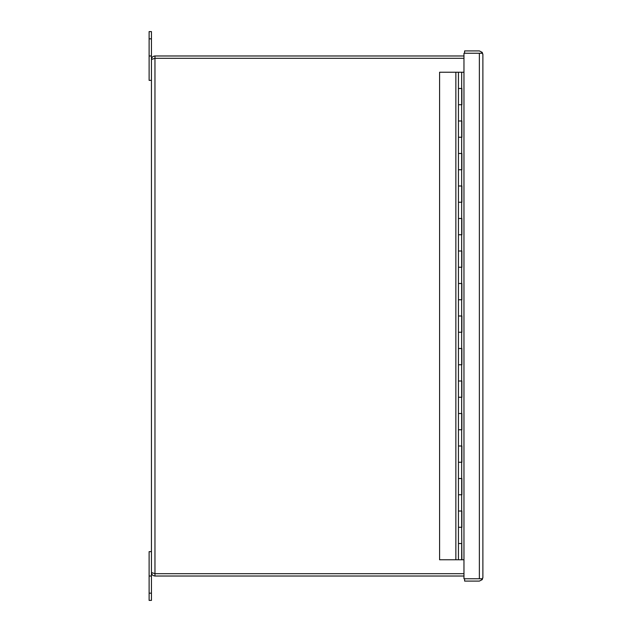 <?xml version="1.0" encoding="UTF-8"?>
<svg xmlns="http://www.w3.org/2000/svg" width="632" height="632" viewBox="0 0 632 632"><rect width="100%" height="100%" fill="white"/><g stroke="black" fill="none" stroke-linecap="round" stroke-linejoin="round"><path stroke-width="0.95" d="M151.451 55.979L151.451 80.351L149.113 80.351L149.113 31.6L151.451 31.6L151.451 55.979L149.113 55.979M463.967 58.318L154.966 58.318L463.967 58.318M154.477 573.579L154.966 573.682L154.966 576.021C152.833 575.815 151.664 574.646 151.451 572.513L154.966 573.682L463.967 573.682M154.966 573.682L154.966 55.979L463.967 55.979M154.966 576.021L463.967 576.021M154.966 58.318L151.451 59.487C151.656 57.354 152.833 56.185 154.966 55.979M151.451 80.351L151.451 551.649L149.113 551.649L149.113 593.164L151.451 593.164L151.451 576.021L149.113 576.021M482.232 52.377L481.023 53.246L479.372 53.246L482.232 53.246L482.888 54.415L482.232 52.377L479.372 50.908L464.623 50.908L464.623 53.246L479.467 53.246M479.467 578.754L464.623 578.754L464.623 581.092L479.372 581.092L482.232 579.623L481.023 578.754L479.372 578.754L482.232 578.754L482.888 577.585L482.232 579.623M479.372 53.246L463.967 53.246L463.967 578.754L479.372 578.754L479.372 53.246M482.888 577.585L482.888 54.415M460.981 559.77L461.881 559.77L461.668 527.27L458.437 527.27L458.437 511.019L461.668 511.019L461.668 494.769L458.437 494.769L458.437 478.511L461.668 478.519L461.668 462.261L458.437 462.261L458.437 446.01L461.668 446.01L461.668 429.76L458.437 429.76L458.437 413.51L461.668 413.51L461.668 397.259L458.437 397.259L458.437 381.001L461.668 381.009L461.668 364.751L458.437 364.751L458.437 348.501L461.668 348.501L461.668 332.25L458.437 332.25L458.437 316L461.668 316L461.668 299.75L458.437 299.75L458.437 283.499L461.668 283.499L461.668 267.249L458.437 267.249L458.437 250.991L461.668 250.991L461.668 234.741L458.437 234.741L458.437 218.49L461.668 218.49L461.668 202.24L458.437 202.24L458.437 185.99L461.668 185.99L461.668 169.739L458.437 169.739L458.437 153.481L461.668 153.481L461.668 137.231L458.437 137.231L458.437 120.981L461.668 120.981L461.668 104.73L458.437 104.73L458.437 88.48L461.668 88.48L461.668 72.23L439.588 72.23L439.588 559.77L459.978 559.77M461.684 543.52L461.684 559.77L458.437 559.77L458.437 543.52L461.668 543.52L458.437 543.52L458.437 527.27L461.881 527.27L461.881 511.019L458.437 511.019L458.437 494.769L461.881 494.769L461.881 478.519L458.437 478.511L458.437 462.261L461.881 462.261L461.881 446.01L458.437 446.01L458.437 429.76L461.881 429.76L461.881 413.51L458.437 413.51L458.437 397.259L461.881 397.259L461.881 381.009L458.437 381.001L458.437 364.751L461.881 364.751L461.881 348.501L458.437 348.501L458.437 332.25L461.881 332.25L461.881 316L458.437 316L458.437 299.75L461.881 299.75L461.881 283.499L458.437 283.499L458.437 267.249L461.881 267.249L461.881 250.991L458.437 250.991L458.437 234.741L461.881 234.741L461.881 218.49L458.437 218.49L458.437 202.24L461.881 202.24L461.881 185.99L458.437 185.99L458.437 169.739L461.881 169.739L461.881 153.481L458.437 153.481L458.437 137.231L461.881 137.231L461.881 120.981L458.437 120.981L458.437 104.73L461.881 104.73L461.881 88.48L458.437 88.48L458.437 72.23M463.967 72.23L461.668 72.23M463.967 559.77L461.881 559.77M151.451 593.164L151.451 600.4L149.113 600.4L149.113 593.164M151.451 576.021L151.451 551.649M461.684 104.73L461.684 88.48M461.684 137.231L461.684 120.981M461.684 169.739L461.684 153.481M461.684 202.24L461.684 185.99M461.684 234.741L461.684 218.49M461.684 267.241L461.684 250.991M461.684 299.75L461.684 283.499M461.684 332.25L461.684 316M461.684 364.751L461.684 348.501M461.684 397.259L461.684 381.001M461.684 429.76L461.684 413.51M461.684 462.261L461.684 446.01M461.684 494.761L461.684 478.511M461.684 527.27L461.684 511.019M455.862 72.23L455.862 559.77M149.113 38.836L151.451 38.836"/></g></svg>
